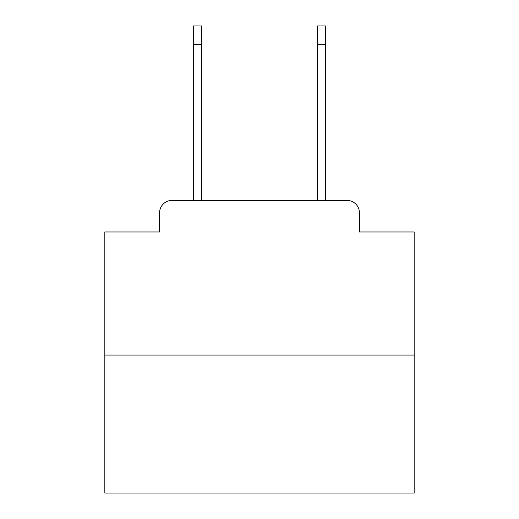 <?xml version="1.0" encoding="UTF-8"?>
<svg xmlns="http://www.w3.org/2000/svg" width="519" height="519" viewBox="0 0 519 519"><rect width="100%" height="100%" fill="white"/><g stroke="black" fill="none" stroke-linecap="round" stroke-linejoin="round"><path stroke-width="0.78" d="M159.586 212.79L159.586 231.967L159.586 212.79A12.372 12.372 0 0 1 171.958 200.418L193.613 200.418L193.613 25.95L201.651 25.95L201.651 200.418L211.246 200.418M414.168 355.087L104.832 355.087L104.832 493.05L414.168 493.05L414.168 231.967L359.414 231.967L359.414 212.79A12.372 12.372 0 0 0 347.042 200.418L171.958 200.418M104.832 355.087L104.832 231.967L159.586 231.967M307.754 200.418L317.349 200.418L317.349 25.95L325.387 25.95L325.387 44.511L317.349 44.511M325.387 44.511L325.387 200.418L347.042 200.418M359.414 231.967L359.414 212.79M193.613 44.511L201.651 44.511"/></g></svg>
